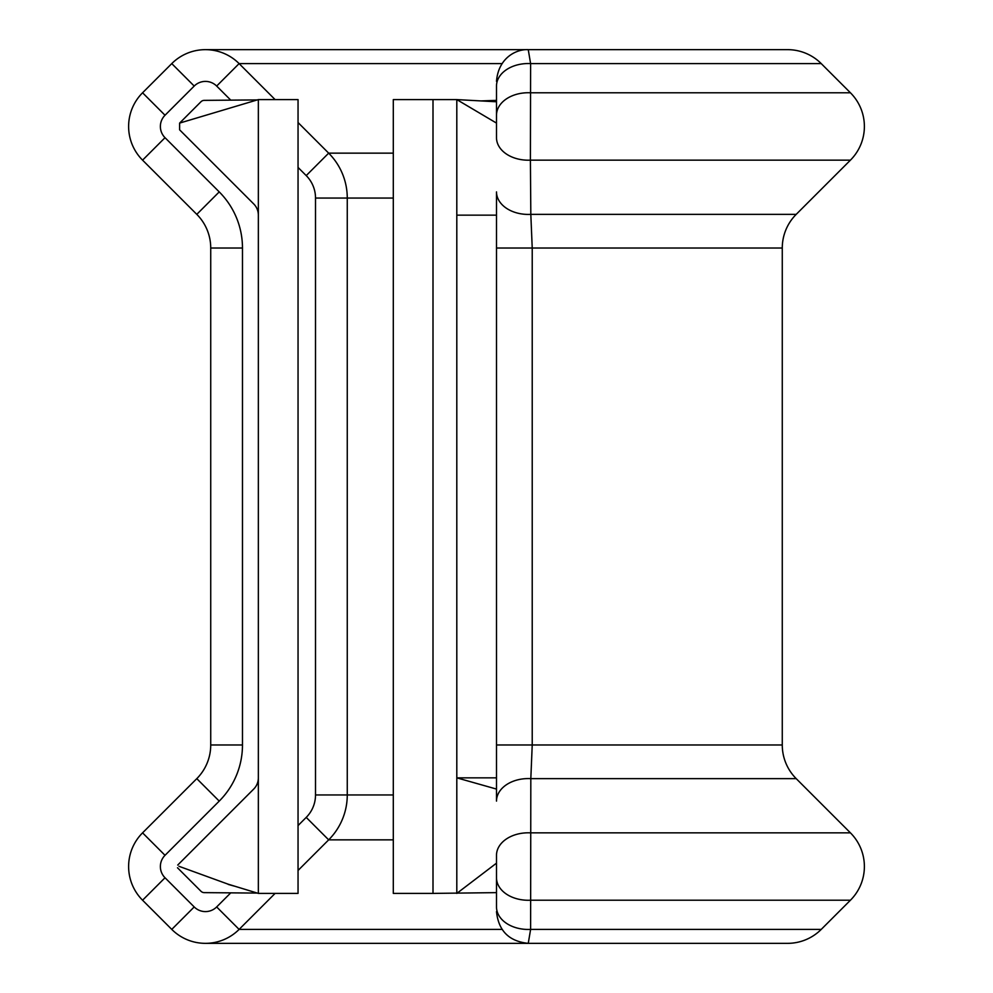 <?xml version="1.0" encoding="UTF-8"?>
<svg xmlns="http://www.w3.org/2000/svg" width="993" height="993" viewBox="0 0 993 993"><rect width="100%" height="100%" fill="white"/><g stroke="black" fill="none" stroke-linecap="round" stroke-linejoin="round"><path stroke-width="1.49" d="M275.111 893.402L239.114 929.398A47.627 47.627 0 0 1 171.764 929.398L142.57 900.217A47.627 47.627 0 0 1 142.57 832.854L196.788 778.649A47.627 47.627 0 0 0 210.727 744.973L210.727 248.027A47.627 47.627 0 0 0 196.788 214.351L142.57 160.146A47.627 47.627 0 0 1 142.57 92.783L171.764 63.602A47.627 47.627 0 0 1 239.114 63.602L275.111 99.598M496.5 215.146L456.805 215.146L456.805 99.598L496.5 123.095L496.5 137.692L496.5 86.056A31.751 22.516 -0 0 1 530.61 63.602L528.251 49.65L787.561 49.65A47.627 47.627 0 0 1 821.236 63.602L850.43 92.783A47.627 47.627 0 0 1 850.43 160.146L530.399 160.146L530.821 214.351L532.223 248.027L532.223 744.973L530.821 778.649L530.61 929.398L528.251 943.35L787.561 943.35A47.627 47.627 0 0 0 821.236 929.398L530.61 929.398A31.751 22.516 180 0 1 496.5 906.944C496.5 913.101 496.5 913.101 496.5 906.944L496.5 855.308A31.751 22.504 -0 0 1 530.399 832.854L850.43 832.854A47.627 47.627 0 0 1 850.43 900.217L530.399 900.217A31.751 22.504 180 0 1 496.5 877.762M782.273 248.027A47.627 47.627 0 0 1 796.212 214.351L530.821 214.351A31.751 22.529 0 0 1 496.5 191.897L496.5 248.027L782.273 248.027L782.273 744.973L496.5 744.973L496.5 248.027M850.43 832.854L796.212 778.649A47.627 47.627 0 0 1 782.273 744.973M496.5 777.854L456.805 777.854L496.5 789.075M496.5 892.633L432.998 893.402L432.998 99.598L393.302 99.598L393.302 893.402L432.998 893.402M496.5 869.905L496.5 863.165L456.805 893.402L456.805 215.146M496.5 101.77L456.805 99.598L432.998 99.598M496.5 123.095L496.5 129.835M496.5 86.056C496.5 79.899 496.5 79.899 496.5 86.056M796.212 778.649L530.821 778.649A31.751 22.529 -0 0 0 496.5 801.103L496.5 744.973M298.049 122.536L328.671 153.145A63.502 63.502 0 0 1 347.265 198.054L347.265 794.946A63.502 63.502 0 0 1 328.671 839.855L298.049 870.464M821.236 63.602L530.61 63.602L530.399 160.146A31.751 22.504 0 0 1 496.5 137.692M177.486 867.77L200.946 891.23A4.766 4.766 0 0 0 204.273 892.633L257.286 893.079M258.354 777.854A15.876 15.876 0 0 1 253.712 789.075L177.722 865.064M257.286 99.921L204.273 100.367A4.766 4.766 0 0 0 200.946 101.77L179.621 123.095L179.621 129.835L253.712 203.925A15.876 15.876 0 0 1 258.354 215.146M258.354 99.598L298.049 99.598L298.049 893.402L258.354 893.402L258.354 99.598L179.621 123.095M178.951 866.293L228.229 884.217L258.354 893.402M496.5 115.238A31.751 22.504 -0 0 1 530.399 92.783L850.43 92.783M230.761 100.144L216.66 86.056A15.876 15.876 0 0 0 194.206 86.056L165.024 115.238A15.876 15.876 0 0 0 165.024 137.692L219.23 191.897A79.378 79.378 0 0 1 242.478 248.027L242.478 744.973A79.378 79.378 0 0 1 219.23 801.103L165.024 855.308A15.876 15.876 0 0 0 165.024 877.762L142.57 900.217M142.57 160.146L165.024 137.692M393.302 153.145L328.671 153.145A63.502 63.502 0 0 1 347.265 198.054L393.302 198.054M194.206 86.056L171.764 63.602A47.627 47.627 0 0 1 239.114 63.602L501.961 63.602M165.024 877.762L194.206 906.944A15.876 15.876 0 0 0 216.66 906.944L239.114 929.398L501.961 929.398M298.049 825.568L306.216 817.4A31.751 31.751 0 0 0 315.513 794.946L347.265 794.946A63.502 63.502 0 0 1 328.671 839.855L393.302 839.855M347.265 794.946L393.302 794.946M128.618 866.529A47.627 47.627 0 0 1 142.57 832.854L165.024 855.308M128.618 126.471A47.627 47.627 0 0 1 142.57 92.783L165.024 115.238M242.478 248.027L210.727 248.027A47.627 47.627 0 0 0 196.788 214.351L219.23 191.897M219.23 801.103L196.788 778.649A47.627 47.627 0 0 0 210.727 744.973L242.478 744.973M239.114 929.398A47.627 47.627 0 0 1 171.764 929.398L194.206 906.944M315.513 794.946L315.513 198.054A31.751 31.751 0 0 0 306.216 175.6L298.049 167.432M216.66 906.944L230.761 892.856M306.216 817.4L328.671 839.855M239.114 63.602L216.66 86.056M315.513 198.054L347.265 198.054M328.671 153.145L306.216 175.6M496.5 81.401C498.337 57.482 516.745 48.967 528.251 49.65L205.439 49.65M205.439 943.35L528.251 943.35C509.049 941.389 498.461 930.801 496.5 911.599M480.835 100.926L496.5 100.367M821.236 929.398L850.43 900.217M796.212 214.351L850.43 160.146M228.229 884.415L234.063 886.054"/></g></svg>
